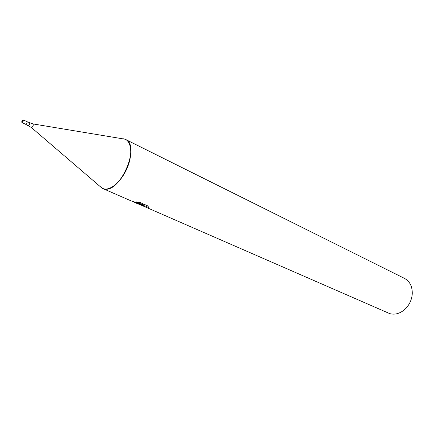 <?xml version="1.0" encoding="UTF-8"?>
<svg xmlns="http://www.w3.org/2000/svg" width="434" height="434" viewBox="0 0 434 434"><rect width="100%" height="100%" fill="white"/><g stroke="black" fill="none" stroke-linecap="round" stroke-linejoin="round"><path stroke-width="0.65" d="M31.243 127.417L102.098 188.21L99.587 186.056L102.581 188.443L103.872 188.866C110.86 190.597 121.688 181.081 127.189 167.985C132.777 154.922 131.594 141.723 124.987 139.184L121.721 138.647M135.717 202.9L138.31 204.034L141.18 204.56L135.717 202.9L132.652 201.289M148.477 207.11L148.39 207.343C145.895 206.134 143.48 205.391 141.142 205.13L389.699 313.614C395.016 315.019 400.137 313.543 405.058 309.198C409.403 304.956 411.806 299.807 412.273 293.753C412.403 286.451 409.804 281.33 404.483 278.384L125.475 139.406L123.142 138.706M102.098 188.21L103.872 188.866C119.838 194.15 141.121 145.292 125.475 139.406M102.581 188.443L131.117 200.888L142.737 204.745L136.195 201.881L140.052 202.526L148.075 206.042L148.385 207.349M141.142 205.13L141.446 204.322M141.294 204.273L141.18 204.56M141.18 205.027L138.945 204.181M142.96 204.148L144.489 204.468M143.074 203.85L142.737 204.745M22.861 120.397L22.161 122.019L22.861 120.397M25.698 124.303L25.85 124.374C26.962 123.679 27.353 122.784 27.016 121.677L26.935 121.656M21.993 122.578C23.1 121.878 23.49 120.977 23.165 119.871L23.078 119.849C21.971 120.549 21.581 121.449 21.912 122.556L21.993 122.578M28.243 125.513L28.4 125.583C29.534 124.883 29.924 123.972 29.583 122.849L29.496 122.827M25.785 124.357L31.508 127.58C33.022 126.647 33.548 125.437 33.082 123.94L32.886 123.907M27.033 121.688L33.082 123.94L124.987 139.184M23.165 119.871L27.016 121.677M21.912 122.556L25.769 124.352"/></g></svg>
